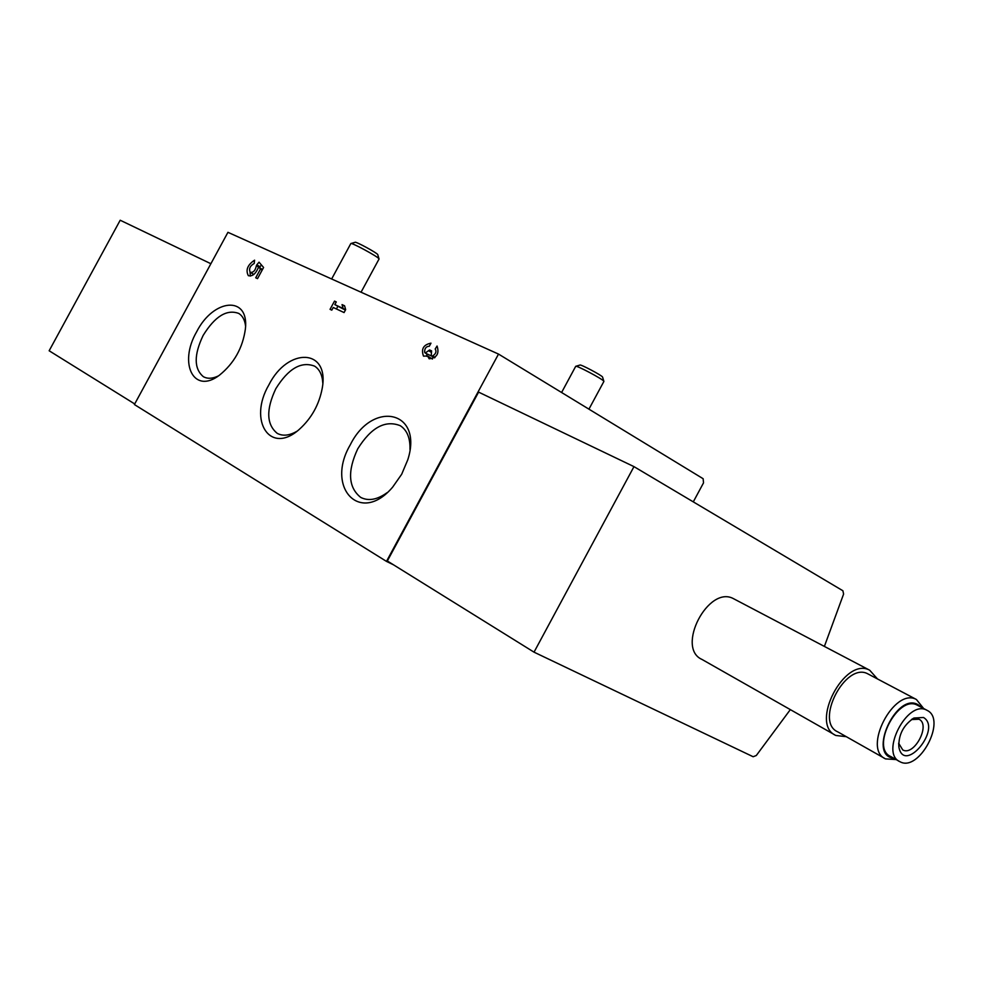 <?xml version="1.0" encoding="UTF-8"?>
<svg xmlns="http://www.w3.org/2000/svg" width="983" height="983" viewBox="0 0 983 983"><rect width="100%" height="100%" fill="white"/><g stroke="black" fill="none" stroke-linecap="round" stroke-linejoin="round"><path stroke-width="1.47" d="M824.381 646.421L843.598 594.064L842.898 590.758L633.974 466.63L534.027 652.159L753.15 756.738L756.296 755.509L790.332 709.615M334.515 301.105L336.26 301.928L334.81 304.607L343.116 308.478L342.047 304.607L344.578 305.787L345.647 309.657L344.075 312.569L333.249 307.482L331.799 310.161L330.055 309.338L334.515 301.105L336.174 302.088M196.6 331.873C178.267 363.378 193.725 394.883 219.393 375.223C234.089 363.366 242.752 347.908 245.406 328.863C249.264 295.207 213.471 298.463 196.6 331.873M350.292 444.795C325.078 487.519 360.331 525.536 392.684 487.089L401.691 474.236L407.81 459.7C423.562 410.71 372.606 399.651 350.292 444.795M268.838 384.955C247.839 420.773 270.214 455.608 299.397 429.276C311.513 418.291 319.119 404.652 322.215 388.334C329.747 348.252 287.798 346.999 268.838 384.955M693.285 501.871L703.521 482.862L703.14 478.721L498.516 354.077L227.945 232.32L134.388 404.541L386.479 561.391L393.433 564.77M498.516 354.077L386.479 561.391M427.58 355.993L423.501 356.141C420.945 349.026 423.44 344.701 430.972 343.165L429.313 346.237C426.118 346.385 424.558 348.387 424.631 352.258L425.234 353.044L429.608 349.948L431.598 350.882L431.193 355.846L432.581 355.993C435.862 353.917 436.735 351.582 435.199 348.99L437.054 346.016C439.487 353.585 436.87 357.861 429.178 358.82L427.58 355.993L432.422 359.053M256.821 264.832L259.033 262.178L263.591 267.474L257.521 278.644L255.727 277.796L260.458 269.084L258.603 266.921C255.912 273.729 252.484 276.653 248.33 275.658C245.467 270.018 247.556 264.857 254.597 260.176L254.204 263.469C249.977 265.889 248.662 268.863 250.26 272.389C253.43 272.647 255.457 270.423 256.354 265.705L256.821 264.832L260.028 266.712L261.453 264.992M633.974 466.63L478.598 392.119L387.339 560.986L534.027 652.159M834.702 734.817L702.022 659.458C675.505 647.981 708.387 584.639 733.564 598.708L734.559 599.237M134.708 403.952L49.15 350.771L120.196 220.229L210.89 263.727M322.805 383.1C322.313 374.99 319.586 369.338 314.646 366.168C301.289 361.031 288.351 368.539 275.805 388.727C265.963 409.567 266.43 424.435 277.194 433.331C282.748 436.329 289.297 435.653 296.866 431.304M409.972 449.452C410.304 438.062 407.06 430.136 400.278 425.7C385.262 419.753 371.095 427.47 357.738 448.838C347.294 471.226 348.277 487.408 360.675 497.373C368.379 501.342 377.189 499.782 387.093 492.68M245.566 325.963C244.804 320.003 242.555 315.826 238.82 313.454C226.852 308.981 214.97 316.305 203.149 335.412C193.835 354.924 193.897 368.674 203.346 376.673C207.499 378.983 212.5 378.738 218.349 375.948M345.402 310.112L334.81 304.607M345.524 309.891L343.116 308.478M344.677 306.155L342.047 304.607M336.419 308.969L337.833 306.377M426.745 356.35L426.769 353.941M431.451 355.993L425.344 353.106M431.5 351.066L429.608 349.948M262.166 270.079L260.458 269.084M262.461 269.551L258.603 266.921M250.358 276.076L250.051 272.242M253.835 274.429L250.37 272.463M258.578 267.007L256.354 265.705M259.598 267.499L260.028 266.712M927.252 710.439C947.047 719.875 918.945 772.663 899.949 761.702C879.564 753.211 907.518 699.318 926.699 710.144L927.252 710.439M923.479 717.479C942.328 728.514 904.004 774.764 898.88 747.043C898.437 734.719 903.451 725.049 913.92 718.045L923.479 717.479M899.076 761.211L890.635 756.455C870.225 747.94 898.057 694.305 917.25 705.143L918.036 705.548M893.67 758.176C867.153 755.583 896.508 691.467 918.159 704.762L921.157 707.207M896.152 759.564L885.585 758.901C861.968 749.021 894.174 686.957 916.414 699.491L923.676 708.546M884.565 758.323L837.823 731.893C814.157 721.903 845.589 661.338 867.915 673.896L868.812 674.375M846.302 736.685L835.857 735.468C809.279 724.238 844.618 656.14 869.709 670.234L877.487 678.946M911.45 719.544L919.031 719.237C930.95 724.803 914.141 756.48 902.75 749.931L898.659 743.246M561.6 392.5L575.706 366.327C576.161 365 602.923 379.18 603.832 381.244L603.857 381.502M575.829 366.29L579.958 365.062C580.351 363.993 601.817 375.359 602.567 377.042L602.616 377.214M331.652 278.975L350.833 243.551C351.214 242.174 377.976 256.649 378.983 258.787L379.008 259.082M350.968 243.514L355.096 242.309C355.441 241.191 376.894 252.803 377.73 254.56L377.791 254.757M430.935 352.111L429.043 350.992M435.039 357.443L432.581 355.993M278.214 433.859L277.194 433.331M361.953 498.025L360.675 497.373M204.157 377.091L203.346 376.673M434.572 357.837L431.304 355.907M926.699 710.144L917.25 705.143M916.414 699.491L867.915 673.896M869.709 670.234L733.564 598.708M898.72 743.627L898.88 747.043M911.794 719.31L913.92 718.045M588.94 409.149L603.906 381.404M602.567 377.042L603.832 381.244M361.056 292.209L379.069 258.959M377.73 254.56L378.983 258.787"/></g></svg>
